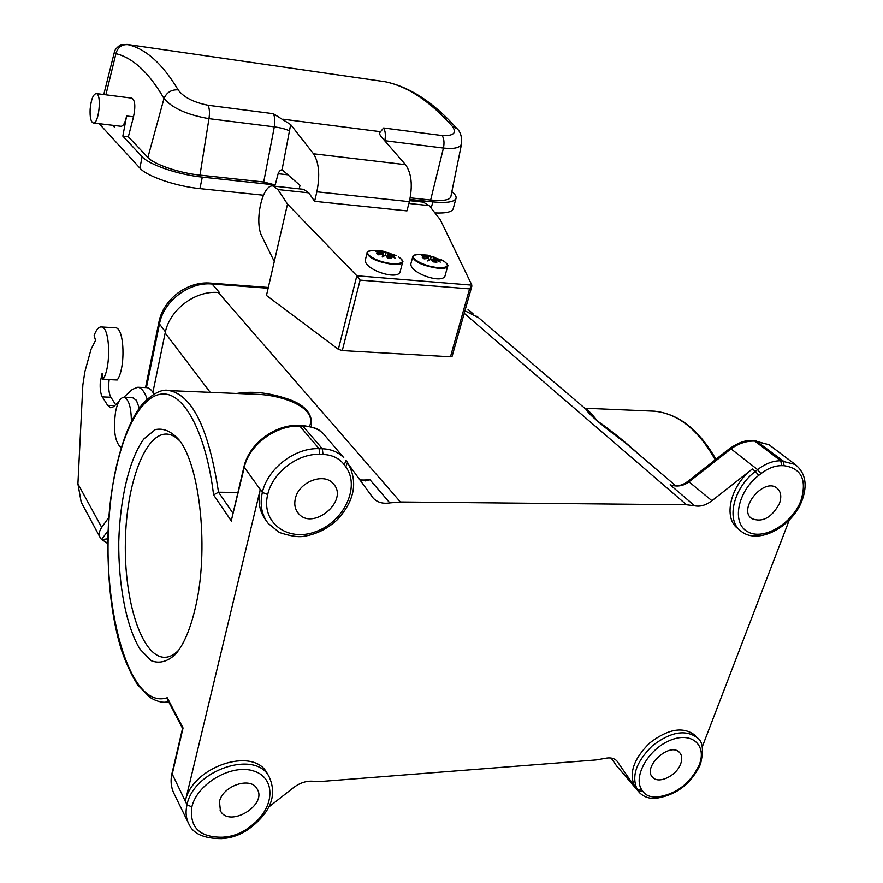 <?xml version="1.0" encoding="UTF-8"?>
<svg xmlns="http://www.w3.org/2000/svg" width="883" height="883" viewBox="0 0 883 883"><rect width="100%" height="100%" fill="white"/><g stroke="black" fill="none" stroke-linecap="round" stroke-linejoin="round"><path stroke-width="1.32" d="M99.183 123.664L139.9 168.145C146.81 176.302 175.971 186.324 199.911 188.631L263.399 195.22M409.889 199.437L432.836 201.909C446.853 203.233 454.59 202.019 456.047 198.267L453.222 208.686C452.085 211.997 445.992 213.421 434.944 212.935M275.176 184.966L263.708 182.008L274.315 126.854C275.253 121.236 274.922 116.854 273.311 113.708L290.662 124.569L282.052 169.79C280.408 169.933 279.105 171.236 278.134 173.73L275.176 184.966L202.306 177.13L199.911 188.631M451.853 191.699C455.076 194.216 456.467 196.412 456.047 198.267M139.9 168.145L142.108 156.71L122.836 136.125L126.6 115.982C125.143 122.836 123.256 126.258 120.905 126.269L93.399 122.98M112.682 125.287L114.68 127.406L115.011 125.563M142.108 156.71C149.061 164.746 178.311 174.735 202.306 177.13M274.282 261.511L287.505 204.116L277.913 189.569L273.41 186.103C262.483 183.046 253.885 221.975 262.019 236.644L274.282 261.511L266.467 295.463L338.355 349.326L356.842 275.772L471.875 285.132L440.275 219.69L429.182 205.629L423.266 202.141M145.518 387.582L158.896 322.185L159.459 323.984C163.609 301.026 189.061 281.721 212.041 284.006L219.525 292.604L218.366 292.516C195.154 290.264 169.404 309.801 165.165 332.979L152.902 392.295M478.575 317.703L464.933 310.783M471.908 285.993L452.118 356.335L450.485 356.798L469.568 288.873L471.875 285.132M356.875 275.805L360.109 280.11L342.284 350.595L450.485 356.798M342.284 350.595L338.355 349.326M739.711 530.098L738.122 528.751C722.802 518.266 730.208 485.617 752.338 468.972L711.941 500.738C705.947 505.264 700.175 506.941 694.623 505.782L686.499 504.778L400.418 501.997L389.822 502.913C382.979 504.005 377.483 502.471 373.332 498.288L349.745 466.014M167.726 699.932L167.24 697.747L183.057 727.989L172.108 774.601C170.574 781.952 171.28 788.409 174.216 793.994L188.245 822.702M309.536 426.379C317.372 407.769 284.171 396.048 260.187 394.469L260.176 394.469M311.346 426.831C313.134 413.299 304.094 403.63 284.227 397.847C266.975 392.438 251.125 390.981 236.688 393.465M360.032 480.175L370.01 479.8L365.209 480.937M295.364 498.509C294.039 504.248 294.977 509.116 298.178 513.122C312.45 531.765 349.723 500.451 333.233 483.696C324.006 472.14 298.763 481.897 295.364 498.509M266.434 520.97L266.07 520.462C259.547 511.919 257.604 501.61 260.253 489.557L185.287 801.256C191.865 766.676 253.289 746.179 267.074 773.133L267.869 774.523M231.832 518.476L244.194 467.681C248.851 445.065 275.783 424.811 300.297 426.059L303.465 426.158C312.218 426.445 318.995 429.127 323.807 434.193C319.193 431.114 321.622 428.244 302.416 425.507L299.249 425.396L319.094 448.674C295.01 447.471 267.505 468.608 262.35 492.416L243.962 466.809M323.851 434.248L325.474 436.158M231.589 521.356L213.587 494.921L218.52 492.228L237.935 492.46M195.22 608.332C190.22 629.48 183.653 644.789 175.529 654.259C167.45 661.742 159.348 663.884 151.225 660.694L140.033 649.215C126.28 626.731 118.333 584.976 118.763 541.743C119.967 498.586 129.404 458.785 143.786 439.028L155.242 429.635C163.377 427.836 171.313 431.257 179.05 439.911C200.309 466.103 209.194 551.257 195.22 608.332M219.47 801.609C222.593 785.771 250.717 776.3 257.03 788.784C267.891 804.921 229.205 828.32 220.419 810.815L219.47 801.609M252.063 825.13C274.756 807.757 276.269 778.089 253.984 771.102C232.141 763.387 197.163 783.398 191.854 806.93C189.348 827.393 199.58 837.492 222.56 837.239L225.562 836.952C234.194 836.035 242.24 832.713 249.701 826.985L252.063 825.13L253.002 825.76C267.207 813.784 278.719 797.415 268.984 776.477C255.187 749.49 193.62 770.086 187.008 804.733L171.964 773.497C170.43 780.197 170.916 786.444 173.399 792.283M268.575 807.183L293.509 787.625C299.878 782.835 306.401 780.704 313.068 781.234L322.604 781.345L595.959 759.954L604.369 758.519C609.822 757.217 613.983 758.022 616.864 760.914L635.02 787.051C628.497 773.905 633.365 759.225 649.656 743.033C667.791 729.049 682.736 726.334 694.502 734.877L695.362 735.793M635.02 787.051L616.511 765.76L639.005 792.062M680.705 763.806C682.427 758.994 682.018 755.208 679.48 752.448C669.822 741.4 641.875 767.338 652.669 777.316C658.619 784.446 676.687 775.682 680.705 763.806M640.881 456.092C625.175 441.831 610.738 430.176 597.57 421.136C591.047 413.001 586.798 408.708 584.833 408.233L584.734 408.222M770.473 445.838L769.016 444.734L754.799 441.103L780.715 460.771L795.274 464.513L769.016 444.734L753.354 440.518C747.283 441.07 743.795 439.315 729.866 448.365L731.014 448.851C738.707 443.387 746.632 440.805 754.799 441.103L753.089 440.507M702.239 746.897L789.303 519.999M584.877 408.343L586.235 409.502C587.979 413.575 603.067 426.621 625.175 442.703L625.263 442.769M671.179 485.186L670.131 484.811C677.129 487.118 683.486 486.069 689.204 481.665L731.014 448.851L757.603 469.624C765.384 463.663 773.089 460.705 780.715 460.771L781.753 465.65C774.877 465.606 767.945 468.266 760.947 473.641L758.729 475.385C737.316 491.875 731.488 523.266 747.647 531.721C763.232 540.893 792.228 523.873 800.892 500.716C807.15 480.021 801.554 468.343 784.115 465.705L781.753 465.65M779.435 503.586C771.709 517.758 762.47 522.769 751.72 518.597C737.614 509.359 763.596 477.438 776.742 487.968C780.947 491.378 781.841 496.588 779.435 503.586M179.845 441.014C175.883 436.919 171.821 434.635 167.66 434.149C145.287 431.71 126.28 483.586 125.364 541.875C124.084 600.109 141.258 656.014 163.885 657.294C168.94 657.526 173.907 655.109 178.785 650.054M287.505 204.116L356.842 275.772M314.602 201.324L316.865 191.81C320.143 175.209 319.017 162.527 313.498 153.785L405.518 164.679C411.555 173.267 412.825 185.596 409.348 201.677L406.953 210.894L314.602 201.324L308.796 192.847L303.487 189.326M402.637 262.207L400.253 271.269C398.663 281.545 362.162 268.973 365.507 259.304L367.074 253.123C369.028 258.277 377.538 262.03 392.604 264.381C398.597 264.812 401.931 264.083 402.637 262.207C403.597 261.39 402.273 259.646 398.641 256.953L398.641 256.953C405.032 261.721 403.001 263.951 392.582 263.653C375.518 262.472 358.553 250.783 373.023 250.408L376.136 250.419M412.67 257.019L411.081 263.035C407.714 272.383 443.564 285.231 445.198 275.264L447.67 266.269C446.997 268.035 443.851 268.708 438.222 268.3C423.211 265.915 414.69 262.163 412.67 257.019C412.24 255.893 414.138 255.044 418.365 254.47L421.279 254.481M430.462 259.481L431.158 256.876L433.95 256.81L432.46 261.004M434.8 259.646L434.977 258.962L440.363 262.119L434.27 259.459L433.608 261.909L434.281 259.492L436.919 262.229L433.001 261.887L431.114 259.172L427.825 261.015L428.895 258.421L428.288 260.706M426.908 258.52L427.295 257.085L421.467 255.695L428.012 256.6L427.515 258.476M428.895 258.421L424.105 258.862L422.118 257.196L427.295 257.085M426.831 258.52L427.217 257.096M428.012 256.6L425.032 255.242L428.917 255.595L431.158 256.876M428.156 258.432L428.917 255.595M430.363 259.525L431.081 256.843M433.365 257.626L437.747 258.587L439.756 260.242L434.977 258.962M432.538 261.125L433.476 257.648M437.482 259.547L437.747 258.587M385.297 255.297L385.926 252.825L388.917 252.781L387.173 257.372M389.524 255.651L389.701 254.933L395.098 258.134L388.917 255.43L388.277 257.924L388.928 255.474L391.489 258.233L387.449 257.88L385.672 255.143L382.184 256.997L383.443 254.381L382.88 256.567M381.533 254.459L381.897 253.024L376.081 251.633L382.692 252.538L382.207 254.414M383.443 254.381L378.498 254.812L376.599 253.134L381.897 253.024M381.456 254.47L381.82 253.035M382.692 252.538L379.789 251.18L383.796 251.545L385.926 252.825M383.079 254.37L383.796 251.545M385.198 255.342L385.849 252.792M388.156 253.587L392.681 254.569L394.613 256.247L389.701 254.933M387.251 257.516L388.255 253.609M392.427 255.573L392.681 254.569M282.174 169.823L300.01 185.364L299.194 188.863M405.518 164.679L380.551 135.96L379.315 133.245L383.608 127.98C385.418 131.059 385.816 135.298 384.811 140.706L384.778 140.827M290.662 124.569L313.498 153.785M410.22 197.825L430.639 200.033L443.443 148.057L384.668 140.684M384.039 81.512L385.385 81.777C409.911 86.964 433.741 102.538 456.864 128.488C460.396 131.556 461.975 136.6 461.588 143.642C460.396 147.759 454.348 149.227 443.443 148.057C444.48 142.759 444.05 138.587 442.151 135.552C453.652 136.07 457.052 132.969 452.317 126.269L457.173 128.852M461.621 143.609L450.838 196.743C449.734 200.11 443.001 201.203 430.639 200.033M114.304 52.439C114.106 49.194 121.435 43.742 121.457 44.68L127.803 44.614C145.695 48.664 162.472 63.731 178.145 89.834C183.41 97.163 193.388 102.307 208.079 105.265C209.536 108.499 209.823 112.958 208.962 118.653C187.229 114.878 172.24 108.156 163.995 98.488C149.117 72.814 133.09 57.859 115.938 53.631L114.304 52.439L103.775 94.525M289.767 131.015C286.324 129.227 281.169 127.847 274.315 126.854L208.962 118.653L199.988 175.132C179.227 173.024 154.017 164.437 147.88 157.461L163.995 98.488C166.71 92.384 171.423 89.492 178.145 89.834M122.836 136.125L128.344 136.777L147.88 157.461M199.988 175.132L263.708 182.008M90.143 109.117C91.17 99.326 93.212 94.139 96.28 93.565C102.042 94.028 98.764 124.878 93.19 122.947C90.806 121.777 89.801 117.163 90.143 109.117M131.644 98.112L131.887 98.145C135.11 100.276 135.651 106.512 133.51 116.832L128.344 136.777M127.803 44.614C121.655 44.316 117.704 47.318 115.938 53.631L105.883 94.801M283.013 119.194L379.988 131.622M452.317 126.269C429.977 101.225 407.615 86.379 385.242 81.755L126.865 44.371M385.396 81.777L386.202 81.953M118.576 402.074L113.51 406.732L110.772 407.825L107.649 405.352L102.318 396.897C100.574 393.686 99.889 388.796 100.287 382.24L102.13 373.266L102.969 379.348L117.229 379.988C125.794 368.222 124.426 327.549 115.552 327.814L115.088 327.792M107.958 538.796L101.6 539.601L108.234 530.385M107.869 543.266L101.655 539.656M100.033 537.35L81.17 502.118L77.914 483.84L101.722 527.405C99.017 531.202 98.587 534.756 100.408 538.034L101.6 539.601M107.02 543.376L107.858 543.785M101.722 527.405L109.028 517.118M102.969 379.348C111.379 367.527 110.077 326.677 101.39 326.964C98.697 326.776 96.291 329.613 94.15 335.474L95.53 340.385L91.048 349.315L84.845 371.754L82.847 384.999L77.914 483.84M147.174 399.083C144.602 391.754 141.468 387.803 137.792 387.251L132.395 389.37L123.752 397.317M153.951 394.039C151.788 390.12 149.404 387.979 146.788 387.637L145.949 387.593M115.684 404.734L110.894 397.24C109.117 394.039 108.432 389.16 108.83 382.615L109.161 379.624M132.549 397.67L136.346 400.22L139.304 408.134M121.203 447.747C114.933 442.416 113.068 430.286 115.64 411.357C117.638 402.085 120.43 397.405 124.028 397.339C128.741 399.094 131.192 407.14 131.39 421.478M431.18 208.145L432.836 201.909M288.024 174.823L278.134 173.73M158.896 322.185C163.167 299.315 187.428 280.893 210.573 283.101L212.041 284.006L268.123 288.233M210.209 392.339L165.165 332.979M400.418 501.997L218.366 292.516M464.215 313.322L686.499 504.778M370.01 479.8L389.822 502.913M267.704 494.513C272.472 472.692 297.67 453.299 319.767 454.37L323.001 454.447C332.251 454.833 339.337 458.277 344.249 464.756L345.783 466.853C360.595 486.577 343.984 521.776 315.783 531.654C287.703 542.416 260.662 522.482 267.704 494.513L262.35 492.416C259.69 504.502 261.622 514.822 268.156 523.376L279.337 532.493C290.021 535.981 297.924 537.283 303.035 536.423C315.882 534.59 327.328 528.994 337.383 519.645C354.878 500.429 358.255 481.378 347.527 462.504L346.037 460.451L344.249 464.756M302.372 425.496L322.328 448.763L319.094 448.674L319.767 454.37M299.05 425.396L299.205 425.396C275.507 424.072 248.973 443.553 243.951 466.842L231.721 518.95M323.873 434.27L343.763 457.692C338.332 452.085 331.191 449.105 322.328 448.763L323.001 454.447M345.783 466.853L347.538 462.515L346.004 460.407M233.046 513.321L218.52 492.228C208.885 429.326 192.538 395.452 169.47 390.617L260.187 394.469M165.993 390.463L169.47 390.617C162.748 388.708 154.216 392.659 143.852 402.449C131.666 416.301 122.053 439.679 115.033 472.571C103.664 529.502 106.192 603.034 122.097 651.941C127.02 665.539 132.251 676.544 137.792 684.965L149.702 697.217C154.933 700.506 159.779 702.195 164.216 702.261L168.73 701.908M213.587 494.921C206.269 434.789 185.551 395.319 164.768 393.995C143.896 392.659 124.713 425.683 115.154 473.156C93.786 569.005 122.075 712.702 167.24 697.747M222.56 837.239L221.512 838.651C203.885 838.618 193.002 833.729 188.874 823.994C185.96 818.353 185.331 811.93 187.008 804.733L191.854 806.93M252.991 825.771L250.651 827.603L249.701 826.985M225.562 836.952L224.514 838.375L221.6 838.651M642.879 791.4L638.486 791.356L639.656 792.813C644.171 797.106 649.524 798.883 655.716 798.155L657.129 796.874C650.661 797.382 645.915 795.55 642.879 791.4L641.952 790.042C632.614 777.338 647.923 749.623 669.59 740.583C691.212 731.003 707.294 744.799 699.237 764.877C690.749 782.724 677.471 793.32 659.391 796.665L657.129 796.874M611.179 758.067L616.257 765.395M649.347 410.97L654.612 411.202C678.221 413.719 698.431 429.933 715.252 459.833M616.455 760.506L617.625 761.863M699.237 764.877L700.484 764.17C703.906 750.042 702.791 741.223 697.173 737.702C685.396 729.148 670.429 731.886 652.25 745.903C635.926 762.139 631.025 776.83 637.548 789.998L641.952 790.042M655.837 798.144L657.967 797.945L659.391 796.665M784.115 465.705L783.078 460.838L755.638 440.595M752.338 468.972L755.395 471.367L757.603 469.624L760.947 473.641M729.844 448.387L688.133 481.114L711.941 500.738M694.623 505.782L670.131 484.811C676.51 486.908 682.515 485.672 688.133 481.114M758.729 475.385L755.395 471.367C733.221 488.056 725.76 520.749 741.069 531.235M800.892 500.716L802.128 500.264C807.713 484.723 805.428 472.802 795.274 464.513M429.182 205.629L408.884 203.465M308.796 192.847L277.913 189.569M469.568 288.873L360.109 280.11M438.189 267.593C421.533 266.434 404.193 254.768 418.365 254.47L427.99 255.209L443.928 261.213C449.922 265.772 448.012 267.891 438.189 267.593M441.577 259.889L443.928 261.213C447.339 263.818 448.597 265.496 447.67 266.269M396.092 255.562L382.924 251.147L373.023 250.408C368.586 251.048 366.6 251.942 367.074 253.123M316.865 191.81L409.348 201.677M126.6 115.982L133.51 116.832M383.608 127.98L442.151 135.552M208.079 105.265L273.311 113.708M107.649 405.352L114.724 405.617M110.894 397.24L102.318 396.897M146.423 387.615L159.459 323.984L165.419 331.831M468.034 309.48L472.99 313.708M182.582 728.276L171.953 773.53M167.615 699.778L182.56 728.376M298.178 513.122L297.35 512.019M372.394 497.184L373.332 498.288M359.867 479.955L368.895 480.131M167.615 702.095L168.796 702.029M267.074 773.133L268.984 776.477M220.11 810.208L220.419 810.815M250.651 827.603C242.626 833.784 233.918 837.371 224.514 838.375M611.168 758.055L616.334 765.528M616.422 765.638L617.062 766.499M476.864 316.246L586.235 409.502L584.833 408.233L654.612 411.202C678.707 413.84 699.148 429.878 715.936 459.292M697.173 737.702L694.502 734.877M658.089 797.934C677.471 794.358 691.599 783.111 700.495 764.17L700.495 764.17M625.219 442.736L675.749 485.816M751.08 518.067L751.72 518.597M802.117 500.286C792.68 526.467 758.409 545.407 741.091 531.257M163.885 657.294L166.324 657.195M177.66 651.61L175.529 654.259M273.41 186.103L304.138 189.392M409.602 200.684L423.995 202.218M96.28 93.565L131.887 98.145M137.792 387.251L146.788 387.637M115.552 327.814L101.39 326.964M133.013 397.692L124.028 397.339M210.573 283.101L268.311 287.461"/></g></svg>
